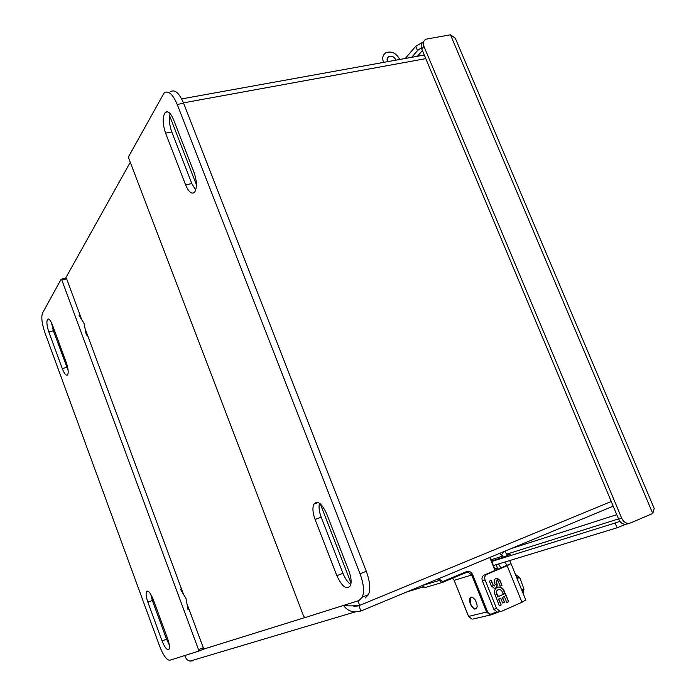 <?xml version="1.0" encoding="UTF-8"?>
<svg xmlns="http://www.w3.org/2000/svg" width="696" height="696" viewBox="0 0 696 696"><rect width="100%" height="100%" fill="white"/><g stroke="black" fill="none" stroke-linecap="round" stroke-linejoin="round"><path stroke-width="1.04" d="M185.223 656.763L184.831 655.519M184.858 655.51C185.675 658.642 187.389 660.513 190.008 661.113L193.036 660.774M613.193 506.166L360.92 611.01L354.977 611.975C350.001 611.514 346.182 609.331 343.528 605.424M343.589 605.407C347.643 606.059 353.011 606.051 359.693 605.381L355.351 606.303L352.185 605.825M360.92 611.01L358.84 605.642L359.449 605.398M357.326 606.086L355.273 605.65M425.787 58.629L183.474 102.86M357.944 600.874L359.693 605.381L611.245 501.503M181.656 98.91L424.282 55.036M79.1 315.584L84.025 323.327L86.339 335.133M180.377 589.094L186.015 598.603L188.042 609.8M471.47 606.207C468.373 599.926 468.782 597.003 472.688 597.464L475.081 599.674C478.117 605.998 477.769 609.052 474.054 608.835L471.47 606.207C469.835 603.014 469.609 600.396 470.783 598.342L470.139 602.336L471.627 606.433M473.68 608.226L474.628 609.07M496.292 564.647L497.736 569.363M504.722 551.249L507.602 555.46M509.672 560.567L510.925 563.656L506.679 565.457L505.244 561.916M498.562 563.96L500.589 567.449M500.233 611.48L496.596 608.565L493.786 609.252L497.414 612.158L501.772 611.218L521.957 602.284L525.75 599.935M510.716 563.743L507.149 565.735L521.957 602.284M499.476 553.424L502.869 556.052L503.33 557.192M506.679 565.457L484.146 575.105C482.137 576.253 481.528 578.124 482.328 580.734L485.077 579.933C484.277 577.323 484.886 575.444 486.904 574.296L507.149 565.735M491.054 559.767L502.869 556.052M497.57 596.872L498.11 595.837C495.717 592.609 496.152 590.443 499.423 589.355L501.694 590.53L502.721 593.131L504.783 593.279C504.313 589.608 502.486 587.502 499.284 586.989C496.013 587.25 494.412 589.294 494.482 593.096L499.31 605.781L501.181 604.955L498.78 598.986L500.711 598.142L502.66 602.988L504.461 602.197L502.503 597.359L504.365 596.542L506.766 602.501L508.628 601.683L505.322 593.505L497.57 596.872L498.11 595.837M500.163 586.128L502.016 585.327L500.067 580.499L497.048 578.15C494.969 578.376 494.038 579.707 494.256 582.134L495.248 584.588L494.221 585.971L493.22 585.188L491.263 580.342L489.392 581.143L491.35 585.988L494.343 588.346C496.77 587.972 497.64 586.389 496.953 583.587L496.352 582.091L497.205 580.516L498.214 581.299L500.163 586.128M496.596 608.565L485.077 579.933M496.352 611.914L491.837 613.907L491.863 614.603L498.945 611.888M493.786 609.252L482.328 580.734M498.432 589.503C495.691 591 495.456 593.14 497.736 595.933M508.628 601.683L504.965 593.662M506.749 602.44L508.245 601.779M504.365 596.542L502.503 597.359M504.461 602.197L502.129 597.455M502.642 602.927L504.078 602.292M500.711 598.142L498.78 598.986M501.181 604.955L498.406 599.082M499.293 605.711L500.807 605.05M504.4 593.253C503.887 589.643 502.051 587.589 498.91 587.085L497.744 587.189M502.016 585.327L499.693 580.603L496.048 578.306M500.146 586.076L501.642 585.432M496.753 580.621L496.352 582.091M494.969 588.294C496.7 587.415 497.24 585.884 496.579 583.692L495.978 582.195M493.22 585.188L490.915 580.49M492.846 585.293L494.456 585.945M476.038 608.974C473.889 608.991 472.018 607.199 470.409 603.58L470.322 603.354M515.345 574.296L518.877 577.062L516.823 577.941M517.076 578.55L519.294 577.593L520.095 578.402L523.94 589.034L523.07 593.34M519.294 577.593L518.877 577.062M471.644 597.098C470.218 597.412 469.609 598.725 469.817 601.022M66.277 362.581C68.295 368.68 68.713 372.821 67.538 374.996C66.085 375.884 64.328 373.735 62.266 368.549L48.842 331.922C46.78 325.658 46.371 321.421 47.606 319.212C48.998 318.403 50.678 320.482 52.644 325.45L66.277 362.581M153.251 599.517L167.684 638.85C169.406 643.835 169.85 647.289 169.024 649.22C167.223 650.577 164.909 647.819 162.072 640.946L147.865 602.17C146.108 597.046 145.673 593.505 146.569 591.53C148.3 590.234 150.527 592.896 153.251 599.517M61.831 280.062L61.1 279.305L42.534 313.052C41.099 317.132 41.89 323.701 44.927 332.731L159.654 646.227C163.325 655.493 166.709 660.173 169.789 660.269L198.612 651.169L198.534 649.69L61.831 280.062L66.659 278.896L81.841 319.899M51.495 322.726L53.366 330.748L68.138 370.429M150.727 594.193L152.346 600.483L166.544 639.18L169.276 644.853M85.051 328.547L183.518 594.393M186.911 603.562L203.293 647.767L198.534 649.69M66.659 278.896L65.963 278.087L61.274 279.218M198.638 651.16L203.363 649.246L203.293 647.767M315.097 519.46C312.704 512.839 312.304 507.715 313.879 504.078C317.533 500.18 321.787 503.399 326.65 513.744L348.957 571.181C351.236 577.41 351.697 582.282 350.358 585.788C346.547 590.077 342.049 586.711 336.864 575.696L315.097 519.46L321.195 517.206L342.937 573.287C345.103 578.637 347.722 582.378 350.793 584.51M185.614 184.919L165.57 133.136C162.429 123.488 162.368 116.554 165.378 112.326C168.032 110.681 170.755 113.109 173.522 119.59L194.027 172.382C197.064 181.543 197.194 188.216 194.445 192.409C191.574 194.445 188.625 191.948 185.614 184.919L191.818 183.579L195.706 190.182M304.926 617.613L358.953 600.561L362.329 597.159C364.434 591.487 363.669 583.692 360.032 573.774L177.219 104.444C172.799 94.134 168.449 90.263 164.186 92.82L128.708 156.4L128.882 158.688L303.621 616.143L304.926 617.613M319.464 503.243C318.568 507.001 319.142 511.656 321.195 517.206M170.155 113.639C168.771 118.807 169.311 124.906 171.79 131.935L191.818 183.579M365.113 598.029L368.523 594.619C370.663 588.955 369.915 581.169 366.287 571.277L183.631 103.278C179.211 92.994 174.844 89.132 170.529 91.698M387.881 61.622C386.863 59.195 387.298 57.455 389.177 56.393C391.944 55.671 394.154 56.802 395.798 59.795L395.937 60.169M383.566 62.405C381.878 57.777 382.817 54.471 386.376 52.487C392.022 51.034 396.476 53.357 399.73 59.482M389.038 56.454L388.942 56.498C387.072 57.542 386.602 59.273 387.533 61.683M422.402 50.556L417.409 56.28M456.941 42.099L455.323 38.263L450.477 34.8L426.074 39.167C423.464 40.568 422.75 42.969 423.942 46.388L621.711 518.25C623.198 521.417 625.382 523.14 628.262 523.418L630.419 523.018L652.752 513.474L654.188 508.463L652.961 505.548M493.386 565.535L617.108 527.777L627.244 523.723M406.655 592.009L423.229 586.945M405.263 58.481L415.73 46.284L423.664 41.708M491.533 560.959L501.285 557.914L510.629 554.138L507.436 555.06M619.892 521.347L615.116 523.018L617.108 527.777M491.741 561.463L615.116 523.018M621.711 518.25L618.657 519.207C620.136 522.365 622.311 524.079 625.182 524.358L627.34 523.957M618.657 519.207L421.724 48.938L423.942 46.388M423.62 41.847C421.202 43.309 420.567 45.666 421.724 48.938M411.701 57.316L417.53 50.582L421.324 47.728M304.744 617.613L203.458 649.168M65.615 278.165L130.256 162.29M351.036 583.091L320.282 503.869M196.437 184.866L169.633 115.814M422.289 585.51L424.917 587.607L425.647 587.38M466.268 572.46L442.891 582.274L441.882 582.456L439.341 580.49L422.35 585.484M491.837 613.907C490.001 614.455 488.566 613.724 487.531 611.706L486.582 612.054L490.202 614.96L491.75 614.69L473.454 618.918M464.745 573.104L467.938 572.121L466.668 572.295L466.642 571.573L442.926 581.482L442.952 582.213L466.668 572.295L467.938 572.121L471.74 575.044L486.582 612.054L468.608 616.404L454.131 580.333L468.521 616.395L472.14 619.231L468.591 616.351M452.504 578.219L454.201 580.29M487.531 611.706L472.68 574.696L454.21 580.325L452.565 578.193M442.926 581.482L440.29 580.133L439.341 580.49L438.637 578.715M497.475 612.158L491.811 614.664M422.368 585.71C423.542 587.363 424.395 587.99 424.917 587.607L442.856 582.282M440.29 580.133L439.576 578.324M489.767 557.461L495.03 570.511M472.68 574.696C471.253 571.894 469.243 570.851 466.642 571.573M497.162 567.962L494.769 568.971M501.52 554.842L503.547 551.737M486.904 574.296L484.146 575.105M523.94 589.034L521.722 589.999M521.948 590.565L523.992 589.669M48.842 331.922L53.366 330.748M66.781 367.305L62.266 368.549M162.072 640.946L166.544 639.18M152.346 600.483L147.865 602.17M342.937 573.287L336.864 575.696M171.79 131.935L165.57 133.136M366.287 571.277L360.032 573.774M177.219 104.444L183.631 103.278M450.477 34.8L652.752 513.474M616.76 514.675L511.038 548.622M618.535 518.903L507.027 554.06M415.73 46.284L417.53 50.582M190.008 661.113L354.977 611.975M356.308 605.859L357.988 605.903M495.334 570.381L490.071 557.339M525.872 600.239L511.116 563.864M520.095 578.402L518.633 576.575M48.468 318.994L47.606 319.212M147.743 591.095L146.569 591.53M318.159 502.529L313.879 504.078M167.788 111.873L165.378 112.326M368.523 594.619L362.329 597.159M455.323 38.263L654.188 508.463M625.182 524.358L628.262 523.418"/></g></svg>
